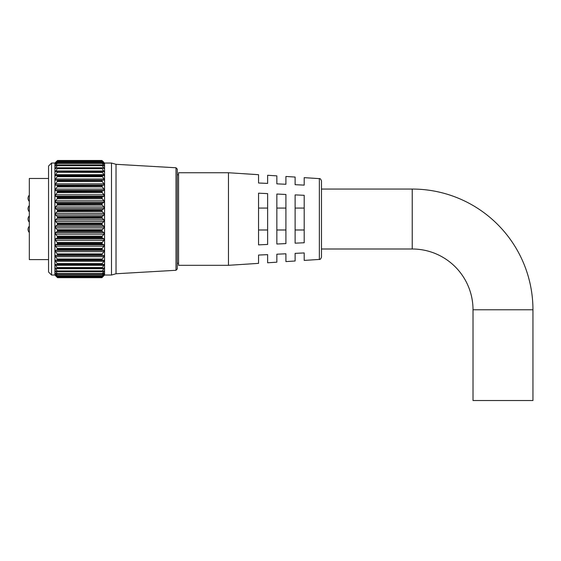 <?xml version="1.0" encoding="UTF-8"?>
<svg xmlns="http://www.w3.org/2000/svg" width="561" height="561" viewBox="0 0 561 561"><rect width="100%" height="100%" fill="white"/><g stroke="black" fill="none" stroke-linecap="round" stroke-linejoin="round"><path stroke-width="0.84" d="M51.556 275.023L48.562 272.029L48.562 166.035L51.556 163.041L51.556 275.023L54.887 275.023L54.887 163.041L57.173 160.804L55.174 162.753M102.277 176.701L57.18 176.701L55.518 179.001L55.518 180.151L103.946 180.151L103.946 179.001L101.92 175.775L57.545 175.866L101.92 175.866M101.92 180.677L102.291 181.568L57.173 181.568L57.545 180.677L101.92 180.572L57.545 180.677M101.92 185.986L102.291 186.897L57.173 186.897L57.545 185.986L101.92 185.873L57.545 185.986M101.92 191.722L102.291 192.647L57.173 192.647L57.545 191.722L101.92 191.603L57.545 191.722M101.92 197.816L102.291 198.741L57.173 198.741L57.545 197.816L101.92 197.689L57.545 197.816M101.92 204.19L102.291 205.102L57.173 205.102L57.545 204.19L101.92 204.057L57.545 204.19M101.92 210.754L102.291 211.644L57.173 211.644L57.545 210.754L101.92 210.613L57.545 210.754M101.92 217.423L102.291 218.278L57.173 218.278L57.545 217.423L101.92 217.289L57.545 217.423M102.291 223.103L101.92 223.979L57.545 223.979L57.173 223.103L102.291 223.103L103.946 221.448L103.946 219.842L102.291 218.278M102.291 229.708L101.92 230.606L57.545 230.606L57.173 229.708L102.291 229.708L103.946 227.878L103.946 226.293L102.291 224.926L57.173 224.926L55.518 226.293L55.518 227.878L57.173 229.708M102.291 236.167L101.92 237.086L57.545 237.086L57.173 236.167L102.291 236.167L103.946 234.196L103.946 232.647L102.291 231.497L57.173 231.497L55.518 232.647L55.518 234.196L57.173 236.167M102.291 242.401L101.92 243.327L57.545 243.327L57.173 242.401L102.291 242.401L103.946 240.318L103.946 238.825L102.291 237.906L57.173 237.906L55.518 238.825L55.518 240.318L57.173 242.401M102.291 248.334L101.92 249.252L57.545 249.252L57.173 248.334L102.291 248.334L103.946 246.16L103.946 244.736L102.291 244.063L57.173 244.063L55.518 244.736L55.518 246.16L57.173 248.334M102.291 253.888L101.92 254.785L57.545 254.785L57.173 253.888L102.291 253.888L103.946 251.644L103.946 250.325L102.291 249.904L57.173 249.904L55.518 250.325L55.518 251.644L57.173 253.888M102.291 258.986L101.92 259.855L57.545 259.855L57.173 258.986L102.291 258.986L103.946 256.707L103.946 255.493L102.291 255.332L57.173 255.332L55.518 255.493L55.518 256.707L57.173 258.986M57.173 160.909L57.545 160.481L102.291 160.804L57.173 160.909L55.181 163.125L57.545 161.231L101.92 161.252L57.173 161.463M102.291 161.463L104.276 163.125L102.291 160.909M101.92 161.252L102.291 161.771L57.173 161.771L55.209 164.24L57.545 162.739L101.92 162.781L57.173 162.865M102.291 162.865L104.255 164.24L102.291 161.771M101.92 162.781L102.291 163.384L57.173 163.384L55.244 166.091L57.545 164.983L101.92 165.039L57.173 165.004M102.291 165.004L104.22 166.091L102.291 163.384M101.92 165.039L102.291 165.712L57.173 165.712L55.294 168.644L57.173 167.844L101.92 167.998L57.173 167.844M102.291 167.844L104.164 168.644L102.291 165.712M101.92 167.998L102.291 168.742L57.173 168.742L55.364 171.862L57.173 171.35L101.92 171.624L57.173 171.35M102.291 171.35L104.101 171.862L102.291 168.742M102.291 175.481L104.023 175.719L103.946 174.695L101.92 171.624L102.291 172.43L57.173 172.43L55.518 174.695L55.441 175.719L57.173 175.481M103.946 162.417L102.291 160.804L103.946 162.417M177.283 169.127L177.283 268.936L176 270.29L176 167.767L177.283 169.127M57.173 218.278L55.518 219.842L55.518 221.448L57.173 223.103M57.545 217.289L57.173 216.455L102.291 216.455L103.946 214.982L103.946 213.383L102.291 211.644M57.173 211.644L55.518 213.383L55.518 214.982L57.173 216.455M57.545 210.613L57.173 209.835L102.291 209.835L103.946 208.573L103.946 207.002L102.291 205.102M57.173 205.102L55.518 207.002L55.518 208.573L57.173 209.835M57.545 204.057L57.173 203.334L102.291 203.334L103.946 202.297L103.946 200.775L102.291 198.741M57.173 198.741L55.518 200.775L55.518 202.297L57.173 203.334M57.545 197.689L57.173 197.037L102.291 197.037L103.946 196.245L103.946 194.779L102.291 192.647M57.173 192.647L55.518 194.779L55.518 196.245L57.173 197.037M57.545 191.603L57.173 191.028L102.291 191.028L103.946 190.481L103.946 189.106L102.291 186.897M57.173 186.897L55.518 189.106L55.518 190.481L57.173 191.028M57.545 185.873L57.173 185.389L102.291 185.389L103.946 185.095L103.946 183.826L102.291 181.568M57.173 181.568L55.518 183.826L55.518 185.095L57.173 185.389M57.545 180.572L57.173 180.179M57.18 176.701L57.545 175.866M57.173 172.43L57.545 171.624M57.173 168.742L57.545 167.998M57.173 165.712L57.545 165.039M57.173 163.384L57.545 162.781M57.173 161.771L57.545 161.252M57.545 160.474L101.92 160.474L57.173 160.804M176 270.29L116.029 273.754L111.492 275.023L111.492 163.041L104.57 163.041L104.57 275.023L101.92 277.674L103.946 275.507L101.92 277.302L57.545 277.288L102.291 277.022M102.291 180.179L101.92 180.572M102.291 185.389L101.92 185.873M102.291 191.028L101.92 191.603M102.291 197.037L101.92 197.689M102.291 203.334L101.92 204.057M102.291 209.835L101.92 210.613M102.291 216.455L101.92 217.289M116.029 273.754L116.029 164.31L111.492 163.041M57.545 223.979L101.92 223.979M57.545 230.606L101.92 230.606M57.545 237.086L101.92 237.086M57.545 243.327L101.92 243.327M57.545 249.252L101.92 249.252M57.545 254.785L101.92 254.785M57.545 259.855L101.92 259.855M101.92 264.476L57.545 264.385L101.92 264.476M101.92 268.403L57.545 268.326L101.92 268.403M101.92 271.692L57.545 271.629L101.92 271.692M101.92 274.287L57.545 274.245L101.92 274.287M102.291 275.577L101.92 276.166L57.545 276.166L57.173 275.577L102.291 275.577L103.946 273.572L103.946 273.123L102.291 274.217M57.545 277.674L57.173 277.295L57.545 277.674L101.92 277.674L57.545 277.674L54.887 275.023M101.92 224.12L102.291 224.926M101.92 230.746L102.291 231.497M101.92 237.219L102.291 237.906M101.92 243.453L102.291 244.063M101.92 249.372L102.291 249.904M101.92 254.897L102.291 255.332M101.92 259.953L102.291 260.297L101.92 259.953M57.545 264.385L57.173 263.558L102.291 263.558L103.946 261.279L103.946 260.199L102.291 260.297M102.291 263.558L101.92 264.385M57.545 268.326L57.173 267.555L102.291 267.555L103.946 265.304L103.946 264.357L102.291 264.715M102.291 267.555L101.92 268.326M57.545 271.629L57.173 270.914L102.291 270.914L103.946 268.719L103.946 267.934L102.291 268.544M104.136 267.892L103.946 268.719L55.518 268.719L57.173 270.914M102.291 270.914L101.92 271.629M57.545 274.245L57.173 273.6L102.291 273.6L103.946 271.489L103.946 270.865L102.291 271.72M103.946 271.489L103.946 270.865L103.946 271.489L102.747 271.489M102.291 273.6L101.92 274.245M103.946 273.572L103.946 273.123L103.946 273.572L103.266 273.572M57.545 277.288L57.173 276.811L102.291 276.811L103.946 274.68L102.291 275.991M102.291 276.811L101.92 277.288M101.955 277.295L101.92 277.674M57.173 271.72L55.518 270.865L57.173 273.6M57.173 275.991L55.518 274.68L57.173 276.811M57.173 274.217L55.518 273.123L57.173 275.577M55.518 273.123L55.518 273.572L56.198 273.572M57.173 268.544L55.329 267.892M55.518 267.934L55.518 268.719M57.173 264.715L55.518 264.357L55.518 265.304L57.173 267.555M57.173 260.297L57.545 259.953L55.518 260.199L55.518 261.279L57.173 263.558M57.173 255.332L57.545 254.897M57.173 249.904L57.545 249.372M57.173 244.063L57.545 243.453M57.173 237.906L57.545 237.219M57.173 231.497L57.545 230.746M57.173 224.926L57.545 224.12M473.014 309.777A60.777 60.777 0 0 0 412.23 249L412.23 189.057A120.72 120.72 0 0 1 532.95 309.777L473.014 309.777L473.014 400.526L532.95 400.526L532.95 309.777M321.481 180.887L321.481 257.169C320.766 258.986 320.058 259.736 319.363 259.434L319.363 178.629C320.058 178.321 320.766 179.078 321.481 180.887M228.467 219.028L228.467 172.746L178.559 172.746L178.559 265.311L228.467 265.311L228.467 219.028M48.562 259.596L29.319 259.596L29.319 178.468L48.562 178.468M319.363 178.629L304.195 177.648L304.195 185.116L295.121 184.695L295.121 177.059L285.914 176.463L285.914 184.267L276.839 183.847L276.839 175.874L267.625 175.277L267.625 183.419L258.551 182.998L258.551 174.695L228.467 172.746M258.551 219.028L258.551 193.194L267.625 193.615L267.625 244.449L258.551 244.869L258.551 219.028M276.839 219.028L276.839 194.043L285.914 194.464L285.914 243.6L276.839 244.021L276.839 219.028M295.121 219.028L295.121 194.891L304.195 195.312L304.195 242.752L295.121 243.172L295.121 219.028M228.467 265.311L258.551 263.368L258.551 255.059L267.625 254.638L267.625 262.779L276.839 262.183L276.839 254.21L285.914 253.789L285.914 261.594L295.121 260.998L295.121 253.362L304.195 252.941L304.195 260.416L319.363 259.434M295.121 208.075L304.195 208.075M295.121 229.989L304.195 229.989M276.839 208.075L285.914 208.075M276.839 229.989L285.914 229.989M258.551 208.075L267.625 208.075M258.551 229.989L267.625 229.989M57.545 276.166L101.92 276.166M56.717 271.489L55.518 271.489M103.946 265.304L55.518 265.304M102.067 264.715L57.39 264.715M103.946 261.279L55.518 261.279M102.221 260.297L57.243 260.297M103.946 256.707L55.518 256.707M103.946 255.493L55.518 255.493M103.946 251.644L55.518 251.644M103.946 250.325L55.518 250.325M103.946 246.16L55.518 246.16M103.946 244.736L55.518 244.736M103.946 240.318L55.518 240.318M103.946 238.825L55.518 238.825M103.946 234.196L55.518 234.196M103.946 232.647L55.518 232.647M103.946 227.878L55.518 227.878M103.946 226.293L55.518 226.293M103.946 221.448L55.518 221.448M103.946 219.842L55.518 219.842M103.946 214.982L55.518 214.982M103.946 213.383L55.518 213.383M103.946 208.573L55.518 208.573M103.946 207.002L55.518 207.002M103.946 202.297L55.518 202.297M103.946 200.775L55.518 200.775M103.946 196.245L55.518 196.245M103.946 194.779L55.518 194.779M103.946 190.481L55.518 190.481M103.946 189.106L55.518 189.106M103.946 185.095L55.518 185.095M103.946 183.826L55.518 183.826M103.946 180.151L55.518 180.151M103.946 179.001L55.518 179.001M57.32 175.481L102.137 175.481M103.946 174.695L55.518 174.695M57.446 171.35L102.011 171.35M103.946 170.972L55.518 170.972M103.946 167.872L102.354 167.872M57.11 167.872L55.518 167.872M103.946 165.439L103.035 165.439M56.423 165.439L55.518 165.439M103.946 163.707L103.455 163.707M56.009 163.707L55.518 163.707M176 167.767L116.029 164.31M54.887 163.041L51.556 163.041M111.492 275.023L104.57 275.023M101.927 277.309L57.538 277.309M101.948 276.194L57.517 276.194M101.983 274.357L57.481 274.357M102.032 271.805L57.432 271.805M102.095 268.586L57.369 268.586M102.172 264.729L57.292 264.729M102.256 260.297L57.208 260.297M102.214 175.481L57.25 175.481M102.13 171.329L57.334 171.329M102.06 167.781L57.397 167.781M102.004 164.892L57.453 164.892M101.962 162.697L57.495 162.697M101.934 161.217L57.524 161.217M29.319 205.529A4.537 4.537 0 0 0 29.319 211.827A4.537 4.537 0 0 1 29.319 205.529M29.319 226.23A4.537 4.537 0 0 0 29.319 232.527A4.537 4.537 0 0 1 29.319 226.23M412.23 189.057L321.481 189.057M178.559 174.794L177.283 174.794M178.559 263.27L177.283 263.27M412.23 249L321.481 249M29.319 195.144A4.537 4.537 0 0 0 29.319 201.441M29.319 215.88A4.537 4.537 0 0 0 29.319 222.177"/></g></svg>
